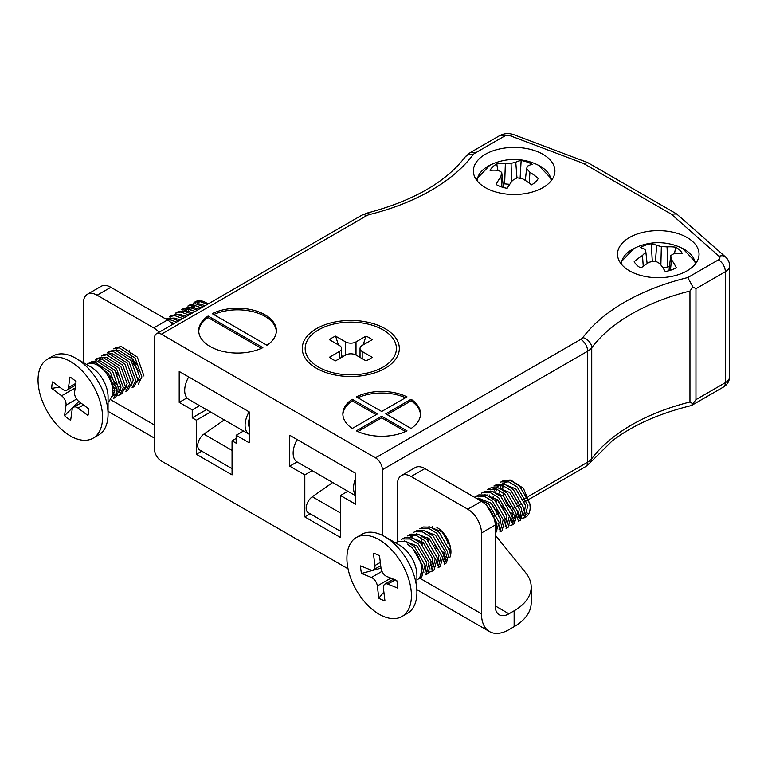 <?xml version="1.0" encoding="UTF-8"?>
<svg xmlns="http://www.w3.org/2000/svg" width="768" height="768" viewBox="0 0 768 768"><rect width="100%" height="100%" fill="white"/><g stroke="black" fill="none" stroke-linecap="round" stroke-linejoin="round"><path stroke-width="1.15" d="M406.992 396.874A38.822 22.416 0 0 0 356.362 396.874L381.677 411.485L406.992 396.874M356.362 430.858A38.822 22.416 0 0 0 406.992 430.858L381.677 416.246L356.362 430.858M377.558 413.866L352.243 399.245A38.822 22.416 0 0 0 342.854 413.866A38.822 22.416 0 0 0 352.243 428.477L377.558 413.866M687.773 277.565L718.474 259.834A4.858 2.803 0 0 0 719.098 256.32A9.706 6.634 -48.6 0 1 725.52 256.973L676.646 213.946L587.837 162.672L583.488 163.44L510.422 135.84A4.858 2.803 0 0 0 504.326 136.205L474.95 153.168A9.706 5.606 0 0 0 472.915 154.896A198.979 114.883 180 0 1 369.648 214.512A9.706 5.606 0 0 0 366.643 215.693L161.357 334.214L375.504 457.853L580.79 339.331A9.706 5.606 0 0 0 582.826 337.594A198.979 114.883 180 0 1 687.773 277.565L692.89 286.954L689.962 291.043L689.962 402L692.89 403.786L695.962 399.638L725.338 382.675A14.563 8.41 0 0 0 729.6 376.733C729.418 381.254 727.325 384.72 723.322 387.12A9.706 5.606 -120 0 0 725.338 382.675L725.338 271.728L695.962 288.682L695.962 399.638M212.227 313.651L266.976 345.264A38.822 22.416 0 0 0 276.365 330.653A38.822 22.416 0 0 0 253.738 310.272A38.822 22.416 0 0 0 212.227 313.651M208.109 316.032A38.822 22.416 0 0 0 198.72 330.653A38.822 22.416 0 0 0 221.347 351.024A38.822 22.416 0 0 0 262.858 347.645L208.109 316.032L208.109 317.616L261.35 348.355M411.11 428.477A38.822 22.416 0 0 0 420.499 413.866A38.822 22.416 0 0 0 411.11 399.245L385.795 413.866L411.11 428.477M485.318 187.603A40.771 23.539 0 0 0 529.747 192.701A40.771 23.539 0 0 0 554.909 170.957A40.771 23.539 0 0 0 514.147 147.418A40.771 23.539 0 0 0 473.376 170.957A40.771 23.539 0 0 0 485.318 187.603M629.453 270.816A40.771 23.539 0 0 0 673.882 275.914A40.771 23.539 0 0 0 699.043 254.17A40.771 23.539 0 0 0 658.282 230.63A40.771 23.539 0 0 0 617.51 254.17A40.771 23.539 0 0 0 629.453 270.816M316.474 368.294A48.528 28.022 0 0 0 385.114 368.294A48.528 28.022 0 0 0 385.114 328.666A48.528 28.022 0 0 0 316.474 328.666A48.528 28.022 0 0 0 316.474 368.294L316.474 368.294M161.357 334.214A9.706 5.606 -120 0 0 156.509 333.734A9.706 5.606 -120 0 0 154.493 338.179L154.493 449.136A9.706 5.606 -120 0 0 161.357 461.021L348.038 568.8M355.594 473.309L289.709 435.264L289.709 466.176L304.81 474.893L304.81 516.893L340.493 537.504L340.493 495.494L355.594 504.211L355.594 473.309M179.203 371.462L179.203 402.374L192.24 409.901L192.24 417.83L196.358 420.202L196.358 454.282L232.051 474.893L232.051 440.813L236.17 443.184L236.17 435.264L249.216 442.79L249.216 411.888L179.203 371.462M689.962 291.043A189.274 109.277 0 0 0 591.734 347.75A19.411 11.203 180 0 1 587.654 351.216L382.368 469.738L382.368 535.344M382.368 469.738A9.706 5.606 -120 0 0 375.504 457.853M695.962 288.682L692.89 286.954M243.523 431.021L236.17 435.264M236.17 438.432L232.051 440.813M201.754 451.171L196.358 454.282M210.586 411.994L196.358 420.202M206.467 409.622L192.24 417.83M199.603 405.658L192.24 409.901M186.96 397.901L179.203 402.374M347.846 491.251L340.493 495.494M310.195 513.782L304.81 516.893M312.163 470.64L304.81 474.893M297.062 461.923L289.709 466.176M611.933 441.062L612.134 440.957C632.65 425.28 658.982 413.501 691.123 405.619L692.89 403.786M612.134 440.957L590.582 462.307A9.706 7.267 -143.1 0 0 591.734 458.707A189.274 109.277 180 0 1 689.962 402M676.646 213.946L671.299 214.138L583.488 163.44M276.346 331.44A38.822 22.416 0 0 0 253.997 311.933A38.822 22.416 0 0 0 213.734 314.525M208.109 317.616A38.822 22.416 0 0 0 198.739 331.44M376.186 414.653L352.243 400.829L352.243 399.245M352.243 400.829A38.822 22.416 0 0 0 342.874 414.653M357.869 431.568L381.677 417.83L381.677 416.246M405.485 431.568L381.677 417.83M387.168 414.653L411.11 400.829L411.11 399.245M420.48 414.653A38.822 22.416 0 0 0 411.11 400.829M405.485 397.738A38.822 22.416 0 0 0 357.869 397.738M621.331 264.115A36.96 21.341 180 0 1 633.898 248.515L620.304 262.742M696.25 262.742L682.656 248.515A36.96 21.341 180 0 1 682.656 248.515A36.96 21.341 180 0 1 695.222 264.115M671.501 259.613A53.885 25.363 75.1 0 1 676.32 267.677A25.066 14.477 180 0 1 665.28 271.526A53.885 19.949 -113.4 0 0 659.904 263.664A53.443 32.304 -132.1 0 0 655.21 261.024A53.443 40.291 166.8 0 0 649.488 262.176A53.885 34.81 137.6 0 0 640.877 268.051A25.066 14.477 180 0 1 634.205 261.677A53.885 40.224 -50.7 0 1 642.48 255.475A53.443 28.483 -71.4 0 1 645.85 252.077A53.443 3.85 -99.1 0 0 645.053 249.466A53.885 19.949 -113.4 0 0 640.234 247.584A25.066 14.477 180 0 1 651.274 243.734A53.885 25.363 75.1 0 1 656.659 245.414A53.443 37.68 56.5 0 1 661.344 246.672A53.443 45.667 -16.8 0 1 667.066 246.902A53.885 40.224 -50.7 0 1 675.677 247.219A25.066 14.477 180 0 1 682.349 253.584A53.885 34.81 137.6 0 0 674.074 253.603A53.443 23.107 117.2 0 0 670.714 255.619A53.443 9.226 89.1 0 1 671.501 259.613L670.435 270.288M668.976 270.72L670.714 255.619M674.515 253.555L675.677 247.219M669.466 266.496L667.776 267.082L667.066 246.902M660.874 264.97L661.344 246.672M667.776 267.082L662.678 267.533M655.44 261.139L656.659 245.414M652.31 261.542L651.274 243.734M647.126 263.626L645.85 252.077M643.238 266.266L642.48 255.475M477.197 180.902A36.96 21.341 180 0 1 489.763 165.302L476.17 179.53M552.115 179.53L538.522 165.302A36.96 21.341 180 0 1 538.531 165.302A36.96 21.341 180 0 1 551.088 180.902M529.939 172.262A53.885 40.224 50.7 0 1 538.214 178.464A25.066 14.477 180 0 1 531.542 184.829A53.885 34.81 -137.6 0 0 522.931 178.963A53.443 40.291 -166.8 0 0 517.21 177.811A53.443 32.304 132.1 0 0 512.525 180.442A53.885 19.949 113.4 0 0 507.139 188.314A25.066 14.477 180 0 1 496.099 184.464A53.885 25.363 -75.1 0 1 500.918 176.4A53.443 9.226 -89.1 0 1 501.715 172.406A53.443 23.107 -117.2 0 0 498.346 170.39A53.885 34.81 -137.6 0 0 490.07 170.371A25.066 14.477 180 0 1 496.742 163.997A53.885 40.224 50.7 0 1 505.354 163.69A53.443 45.667 16.8 0 1 511.075 163.45A53.443 37.68 -56.5 0 1 515.77 162.202A53.885 25.363 -75.1 0 1 521.146 160.522A25.066 14.477 180 0 1 532.186 164.371A53.885 19.949 113.4 0 0 527.366 166.243A53.443 3.85 99.1 0 0 526.579 168.854A53.443 28.483 71.4 0 1 529.939 172.262L529.181 183.053M525.293 180.403L526.579 168.854M520.109 178.33L521.146 160.522M516.979 177.926L515.77 162.202M511.555 181.757L511.075 163.45M509.741 184.31L504.643 183.869L505.354 163.69M497.904 170.342L496.742 163.997M504.643 183.869L502.954 183.274M503.443 187.507L501.715 172.406M501.994 187.075L500.918 176.4M340.493 531.274L308.189 512.621A9.706 5.606 -60 0 1 306.576 505.306A9.706 5.606 -60 0 1 312.326 496.742L332.717 482.506M297.158 439.565A19.411 11.213 120 0 0 297.158 461.981L355.594 495.725M355.594 478.426A19.411 11.213 120 0 0 355.594 495.13M249.216 418.714A14.563 8.41 120 0 0 249.216 427.248M188.717 376.954A19.411 11.213 120 0 0 188.717 399.37L249.11 434.246A19.411 11.213 120 0 1 249.11 411.83M232.051 468.662L199.747 450.01A9.706 5.606 -60 0 1 198.125 442.694A9.706 5.606 -60 0 1 203.885 434.131L224.275 419.904M424.867 468.576L411.139 476.506A19.411 11.213 -120 0 0 401.434 475.546L415.152 467.616A19.411 11.213 60 0 1 424.867 468.576L481.488 501.274A19.411 11.213 60 0 1 495.216 525.053L481.488 532.973L481.488 613.814A38.822 22.416 120 0 0 489.523 631.584A38.822 22.416 120 0 0 508.944 629.664L514.138 626.659A58.243 33.619 180 0 0 531.197 602.89L531.197 587.04A58.243 33.619 180 0 1 514.138 610.81L508.944 613.814L495.216 605.885A19.411 11.213 120 0 0 499.238 614.774A19.411 11.213 120 0 0 508.944 613.814M443.462 561.83A19.901 11.491 -120 0 0 446.822 560.909A19.901 11.491 -120 0 0 447.158 560.698M449.808 557.539A19.901 11.491 -120 0 0 436.877 527.424M411.139 476.506L467.76 509.194L481.488 501.274M401.434 475.546A19.411 11.213 -120 0 0 397.411 484.435L397.411 541.718M481.488 532.973A19.411 11.213 -120 0 0 467.76 509.194M118.07 348.125A19.901 11.491 -120 0 0 115.872 350.141M97.133 295.219A19.411 11.213 -120 0 0 87.427 294.259L101.146 286.33A19.411 11.213 60 0 1 110.861 287.29L97.133 295.219L153.754 327.907L167.482 319.987A19.411 11.213 60 0 1 172.819 324.317M87.427 294.259A19.411 11.213 -120 0 0 83.405 303.139L83.405 362.65M159.091 332.237A19.411 11.213 -120 0 0 153.754 327.907M495.216 525.053L495.216 605.885M110.861 287.29L167.482 319.987M495.216 535.037L525.734 572.822A58.243 33.619 180 0 1 531.197 587.04M383.05 329.856A45.619 26.342 180 0 1 396.413 348.48A45.619 26.342 180 0 1 350.794 374.822A45.619 26.342 180 0 1 305.174 348.48A45.619 26.342 180 0 1 333.331 324.144A45.619 26.342 180 0 1 383.05 329.856M335.606 360.816A26.208 15.13 180 0 1 329.434 357.245L339.398 351.494A7.373 4.262 0 0 0 341.558 348.48A7.373 4.262 0 0 0 339.398 345.466L329.434 339.715A26.208 15.13 180 0 1 335.606 336.144L345.571 341.904A7.373 4.262 0 0 0 356.006 341.904L365.971 336.144A26.208 15.13 180 0 1 372.154 339.715L362.189 345.466A7.373 4.262 0 0 0 360.029 348.48A7.373 4.262 0 0 0 362.189 351.494L372.154 357.245A26.208 15.13 180 0 1 365.971 360.816L356.006 355.056A7.373 4.262 0 0 0 345.571 355.056L335.606 360.816M359.28 356.947L360.029 354.643M363.168 344.899L365.971 336.144M342.307 356.947L341.558 354.643M338.41 344.899L335.606 336.144M97.344 365.088L108.538 373.69L114.787 390.643L112.656 396.259M98.122 360.97L100.176 360.864L114.71 370.118L120.96 387.082L118.838 392.698M116.736 393.994L113.059 394.061M104.294 357.408L106.349 357.302L120.893 366.557L127.142 383.51L125.011 389.126M120.173 390.662L119.242 390.499M117.235 389.818L112.32 386.39M110.477 353.837L112.522 353.731L127.066 362.986L133.315 379.949L131.194 385.565M126.355 387.091L125.414 386.928M120.931 384.826L118.368 382.694M116.65 350.275L118.704 350.17L133.248 359.424L139.498 376.378L137.366 381.994M140.573 379.93L137.77 379.795M170.323 321.965L174.24 323.501M172.243 318.173L174.298 318.067L180.413 319.93M178.426 314.611L180.47 314.506L186.595 316.368M184.598 311.04L186.653 310.934L192.768 312.797M185.203 311.174L187.882 308.534M190.781 307.478L192.826 307.373L198.95 309.235M189.792 311.53L190.55 309.158M191.376 307.603L194.054 304.973M196.954 303.907L199.008 303.802L205.123 305.664M92.813 363.427L96.374 362.237M116.813 393.706L112.819 395.606M99.226 359.722L102.557 358.666M114.749 391.085L112.982 390.096M120.931 387.514L119.165 386.534M116.429 384.403L110.16 375.994M107.395 358.358L107.693 357.456M117.946 375.206L116.333 372.432M136.483 364.502L134.87 361.728M167.798 320.17L170.506 319.44M175.344 319.123L175.642 318.221M184.157 310.963L189.034 308.746M187.699 311.99L189.178 308.774M190.339 307.392L195.216 305.174M194.17 307.526L195.35 305.203M89.021 363.12L94.291 361.939L110.352 372.278L117.206 391.2L113.549 398.458L115.613 397.258L119.261 390.25L112.627 371.347L96.595 360.758L91.094 361.93L89.021 363.12M97.277 358.358L95.203 359.549L100.474 358.378L116.525 368.707L123.379 387.638L119.722 394.886L117.418 395.654M101.376 355.987L106.646 354.806L122.707 365.146L129.562 384.067L125.894 391.325L127.968 390.125L131.616 383.117L124.973 364.214L108.95 353.626L103.45 354.787L101.376 355.987M107.549 352.426L112.819 351.245L128.88 361.574L135.734 380.506L132.077 387.754L134.15 386.563L137.789 379.546L131.155 360.643L115.123 350.064L109.622 351.226L107.558 352.416M115.805 347.654L113.731 348.854L119.002 347.674L135.062 358.013L141.917 376.934L138.259 384.192M166.214 319.248L168.422 319.152L176.65 322.099M184.896 317.338L176.899 314.4L171.398 315.562L169.325 316.752L174.595 315.581L182.832 318.538M191.078 313.776L183.072 310.829L177.571 312L175.507 313.19L180.768 312.019L189.005 314.966M197.251 310.205L189.254 307.267L183.744 308.429L181.68 309.629L186.95 308.448L195.187 311.405M203.434 306.643L195.427 303.696L189.926 304.867L187.862 306.058L193.123 304.886L201.36 307.843M208.147 303.917A19.411 11.213 -120 0 0 207.571 303.571L206.15 302.746A21.427 12.374 60 0 0 195.427 301.69L194.035 302.496L199.306 301.315L207.533 304.272M178.723 320.909L170.726 317.962L166.781 318.422M129.158 350.064L133.997 364.8L139.027 371.299M143.962 376.032L137.328 357.082L121.306 346.493L115.795 347.664M110.736 381.283L117.12 388.003M119.722 394.896L121.795 393.696L125.434 386.678L118.8 367.776L102.778 357.197L97.267 358.358M108.058 401.626L109.44 400.829L113.078 393.869L112.618 387.974A21.427 12.374 -120 0 0 102.154 368.611A21.427 12.374 -120 0 0 87.043 364.262L86.621 364.502M47.491 359.165L52.982 355.997A45.619 26.342 60 0 1 75.792 358.253L90.893 366.97A24.269 14.006 60 0 1 108.058 396.691L108.058 414.125A45.619 26.342 60 0 1 107.702 419.434A45.619 26.342 60 0 1 98.602 435.014L93.11 438.182A45.619 26.342 60 0 1 55.786 423.552A45.619 26.342 60 0 1 38.4 374.746A45.619 26.342 60 0 1 47.491 359.165A45.619 26.342 60 0 1 93.11 385.507A45.619 26.342 60 0 1 93.11 438.182M191.827 306.259A21.427 12.374 60 0 1 192.442 304.867M193.133 303.773A21.427 12.374 60 0 1 194.784 302.102M206.15 302.746A21.427 12.374 60 0 1 208.042 303.984M75.792 358.253A45.619 26.342 60 0 1 108.058 414.125M88.829 408.96A26.208 15.13 60 0 1 87.917 415.488L78.058 408.096A7.373 4.262 -120 0 0 73.603 407.222A7.373 4.262 -120 0 0 72.134 409.738L70.656 420.269A26.208 15.13 60 0 1 64.55 415.69L66.019 405.158A7.373 4.262 -120 0 0 61.632 395.779L51.773 388.387A26.208 15.13 60 0 1 52.685 381.859L62.544 389.251A7.373 4.262 -120 0 0 67.008 390.125A7.373 4.262 -120 0 0 68.477 387.61L69.955 377.078A26.208 15.13 60 0 1 76.061 381.658L74.582 392.189A7.373 4.262 -120 0 0 78.97 401.568L88.829 408.96M59.654 387.082L51.773 388.387M78.864 401.482L64.55 415.69M201.811 301.709A19.411 11.213 -120 0 0 197.213 303.043M404.198 540.902L416.957 545.933L426.662 562.483L424.906 572.63M410.381 537.341L423.139 542.371L432.835 558.922L431.078 569.059M411.11 537.254L413.635 534.835M416.554 533.77L429.312 538.8L439.018 555.35L437.261 565.498M435.158 566.794L431.472 566.87M422.736 530.208L435.494 535.238L445.19 551.789L443.434 561.926M422.266 544.646L421.334 537.946M428.909 526.637L441.667 531.667L445.536 535.872M447.514 559.661L443.827 559.738M428.438 541.075L427.718 537.466M445.507 554.035L442.963 551.923M450.845 549.84L449.136 548.362M440.074 530.333L439.987 529.622M478.33 498.115L491.088 503.136L500.784 519.686L499.027 529.834M484.502 494.544L497.261 499.574L506.966 516.125L505.21 526.262M490.685 490.982L503.443 496.003L513.139 512.554L511.382 522.701M489.437 496.358L489.677 495.024M496.858 487.411L509.616 492.442L519.322 508.992L517.565 519.13M512.726 520.675L511.776 520.502M496.387 501.85L495.667 498.24M495.85 491.453L496.618 489.082M497.587 487.325L499.162 485.587M503.04 483.85L515.798 488.87L525.494 505.421L523.738 515.568M521.635 516.864L517.949 516.941M515.942 516.24L510.912 512.698M501.792 489.235L502.8 485.52M509.213 480.278L510.922 480.163L523.478 488.342L530.026 504.518M429.062 570.077L427.651 571.248L428.938 570.509M409.92 537.254L414.826 535.037M439.344 560.304L437.558 559.306M447.907 557.558L443.731 555.734M436.512 548.266L434.736 545.203M431.99 527.578L432.288 526.685M450.922 552.778L449.914 552.173M497.011 530.842L495.6 532.022M487.584 495.485L487.882 494.592M494.083 488.381L491.77 489.725L495.13 488.678M515.539 520.147L511.546 522.048M498.288 512.602L496.512 509.539M493.277 498.931L493.142 496.55M494.064 491.021L495.245 488.707M496.397 487.334L500.266 484.819M513.466 517.507L511.68 516.509M504.461 509.04L502.685 505.968M499.315 492.989L499.507 490.32M499.939 488.352L501.427 485.136M502.579 483.763L507.485 481.546M416.909 579.946L417.331 579.706A21.427 12.374 -120 0 0 420.739 562.934A21.427 12.374 -120 0 0 407.251 544.022L412.195 547.613L422.89 566.083L419.606 578.39L421.68 577.19L425.011 565.162L414.499 546.634L406.195 541.44L398.496 541.229L395.482 542.822M401.27 539.482L402.403 538.934L410.045 538.982L418.378 544.051L429.062 562.512L425.77 574.829L427.853 573.629L431.194 561.6L420.682 543.062L412.368 537.869L404.669 537.667L401.261 539.482M409.507 534.72L407.443 535.92L408.576 535.373L416.227 535.421L424.55 540.48L435.245 558.95L431.942 571.267L429.658 572.035M413.616 532.349L414.758 531.802L422.4 531.85L430.733 536.918L441.418 555.379L438.125 567.696L440.208 566.496L443.549 554.467L433.037 535.93L424.723 530.736L417.024 530.534L413.616 532.349M446.371 562.934L449.722 550.896L439.21 532.368L430.896 527.174L423.206 526.963L419.789 528.787L420.931 528.24L428.582 528.288L436.906 533.347L447.6 551.818L444.317 564.125L446.381 562.925M482.16 501.677L486.326 504.816L497.011 523.286L495.274 534.326M475.392 496.685L476.525 496.138L484.176 496.186L492.499 501.254L503.194 519.715L499.901 532.032L501.984 530.832L505.315 518.803L494.803 500.266L486.49 495.072L478.8 494.87L475.392 496.685M508.147 527.27L511.498 515.232L500.986 496.704L492.672 491.51L484.973 491.299L481.565 493.123L482.707 492.576L490.349 492.624L498.682 497.683L509.366 516.154L506.083 528.461L508.157 527.27M487.766 489.542L496.531 489.053L504.854 494.122L515.549 512.582L512.266 524.899L509.962 525.667M493.939 485.981L502.704 485.491L511.027 490.55L521.722 509.021L518.438 521.328L520.512 520.128L523.843 508.099L513.341 489.571L505.027 484.378L497.328 484.166L493.92 485.99M500.102 482.419L501.235 481.872L508.886 481.92L517.21 486.989L527.904 505.45L524.602 517.766L525.725 517.123A21.427 12.374 60 0 0 530.16 507.312A21.427 12.374 60 0 0 529.862 503.712L530.16 507.312M508.675 480.182A19.411 11.213 -120 0 1 510.163 480.019L510.922 480.163M529.862 503.712L519.514 486L511.2 480.806L503.51 480.605L502.186 481.219M498.048 500.314L506.851 515.558M491.875 503.875L500.669 519.13M512.266 524.899L514.33 523.699L517.67 511.67L507.158 493.133L498.845 487.939L491.155 487.738L489.821 488.362M495.216 534.739L499.142 522.365L488.63 503.837L475.613 497.875M442.454 532.406L450.326 546.701M431.962 571.258L434.035 570.058L437.366 558.029L426.854 539.501L418.541 534.307L410.851 534.096L409.526 534.71M356.352 537.485L361.843 534.317A45.619 26.342 60 0 1 384.653 536.573L399.754 545.29A24.269 14.006 60 0 1 416.909 575.011L416.909 592.445A45.619 26.342 60 0 1 407.462 613.334L401.971 616.502A45.619 26.342 60 0 1 356.352 590.16A45.619 26.342 60 0 1 356.352 537.485A45.619 26.342 60 0 1 389.261 547.45A45.619 26.342 60 0 1 411.062 589.901A45.619 26.342 60 0 1 401.971 616.502M525.13 517.43A21.427 12.374 60 0 1 522.634 518.093M521.194 518.112A21.427 12.374 60 0 1 517.901 517.411M384.653 536.573A45.619 26.342 60 0 1 416.554 586.733A45.619 26.342 60 0 1 416.909 592.445M361.546 573.466A26.208 15.13 60 0 1 360.634 565.891L370.493 569.875A7.373 4.262 -120 0 0 373.411 569.866A7.373 4.262 -120 0 0 374.88 565.565L373.411 553.325A26.208 15.13 60 0 1 379.517 555.802L380.986 568.032A7.373 4.262 -120 0 0 386.918 576.528L396.778 580.512A26.208 15.13 60 0 1 397.69 588.096L387.83 584.112A7.373 4.262 -120 0 0 384.912 584.122A7.373 4.262 -120 0 0 383.443 588.422L384.922 600.653A26.208 15.13 60 0 1 378.806 598.186L377.338 585.946A7.373 4.262 -120 0 0 371.405 577.459L361.546 573.466L381.005 568.176M383.875 592.013L378.806 598.186M506.131 481.315A19.411 11.213 -120 0 0 505.642 481.718M505.21 482.131A19.411 11.213 -120 0 0 503.894 484.042M503.261 485.674A19.411 11.213 -120 0 0 502.704 489.754M502.886 492.47A19.411 11.213 -120 0 0 512.755 510.883M517.987 514.387A19.411 11.213 -120 0 0 521.952 515.443M523.795 515.366A19.411 11.213 -120 0 0 527.866 513.11M719.098 256.32L671.299 214.138M447.466 543.101L448.934 542.256M493.546 516.499L494.534 515.933M496.886 514.57L498.73 513.514M509.434 507.331L511.085 506.381M515.146 504.029L519.245 501.667M523.44 499.248L525.427 498.096M528.163 496.512L587.654 462.173A19.411 11.203 0 0 0 591.734 458.707L591.734 347.75A9.706 7.267 36.9 0 0 582.826 337.594M580.79 339.331A9.706 5.606 60 0 1 587.654 351.216L587.654 462.173A9.706 5.606 -120 0 1 585.638 466.618L590.582 462.307M729.6 376.733L729.6 265.776A14.563 8.41 180 0 1 725.338 271.728A9.706 5.606 60 0 0 718.474 259.834M156.509 333.734L361.795 215.213A9.706 5.606 60 0 1 366.643 215.693M361.795 215.213L367.286 213.024A9.706 3.158 75.9 0 1 369.648 214.512M367.286 213.024C413.107 200.918 445.738 182.237 465.158 156.989A9.706 7.267 36.9 0 1 472.915 154.896M465.158 156.989L470.102 152.688A9.706 5.606 60 0 1 474.95 153.168M470.102 152.688L499.478 135.725A9.706 5.606 60 0 1 504.326 136.205M499.478 135.725C504.154 133.277 508.944 132.931 513.85 134.688A9.706 4.339 110.7 0 0 510.422 135.84M312.326 496.742L340.493 513.005M249.216 424.243L248.534 423.859M203.885 434.131L232.051 450.394M419.866 578.237L481.488 613.814M110.765 399.782L154.493 425.021M514.138 610.81L514.138 626.659M339.398 351.494L339.398 358.627M362.189 358.627L362.189 351.494M356.006 355.056L356.006 341.904M345.571 341.904L345.571 355.056M78.058 408.096L83.491 404.957M75.821 383.366L68.477 387.61M75.178 387.955L61.632 395.779M66.019 405.158L76.598 399.053M381.984 571.354L371.405 577.459M377.338 585.946L390.883 578.131M387.83 584.112L395.174 579.869M380.314 562.426L374.88 565.565M691.67 405.398L723.322 387.12M449.194 545.395L449.885 544.992M512.17 509.03L514.195 507.859M516.269 506.669L520.378 504.298M524.525 501.898L526.55 500.726M529.104 499.258L585.638 466.618M513.85 134.688L587.462 162.49M729.6 265.776C729.514 262.262 728.15 259.325 725.52 256.973M682.656 248.515A53.933 53.933 0 0 0 633.898 248.515M538.522 165.302A53.933 53.933 0 0 0 489.763 165.302M416.909 589.661L489.523 631.584M108.058 411.341L154.493 438.154M360.029 348.48L360.029 357.379M341.558 348.48L341.558 357.379M95.366 361.949L93.053 363.283M116.688 394.147L115.411 394.886M169.488 319.152L167.174 320.486M188.026 308.458L185.712 309.792M67.008 390.125L75.571 385.19M73.603 407.222L80.89 403.008M413.779 534.749L411.466 536.083M515.414 520.579L514.138 521.318M506.438 481.248L504.125 482.592M489.811 488.362L487.738 489.562M502.166 481.229L500.093 482.429M384.912 584.122L393.475 579.178M373.411 569.866L380.698 565.651"/></g></svg>
